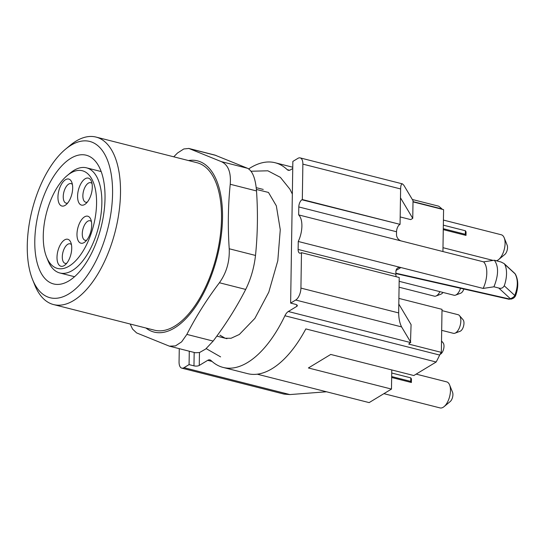 <?xml version="1.0" encoding="UTF-8"?>
<svg xmlns="http://www.w3.org/2000/svg" width="545" height="545" viewBox="0 0 545 545"><rect width="100%" height="100%" fill="white"/><g stroke="black" fill="none" stroke-linecap="round" stroke-linejoin="round"><path stroke-width="0.82" d="M412.32 199.484L438.609 206.16A105.594 51.032 104.2 0 1 441.961 208.953A9.599 4.639 -75.8 0 0 442.574 209.396M413.008 201.882L443.582 209.648L442.928 251.538M301.48 252.676L301.092 252.914A5.757 2.786 104.2 0 1 299.757 253.18A5.757 2.786 104.2 0 1 298.129 249.447L298.251 241.476A19.198 9.279 -75.8 0 0 298.667 214.907L298.796 206.943A5.757 2.786 104.2 0 1 301.923 199.783L302.318 199.545L302.87 164.127A9.599 4.639 -75.8 0 0 300.159 157.893A9.599 4.639 -75.8 0 0 297.931 158.343L292.856 161.422L290.628 303.102L295.71 300.029A9.599 4.639 -75.8 0 0 300.922 288.094L301.48 252.676L399.226 277.494L398.804 304.062L411.08 324.636L410.48 342.539A9.599 4.639 -75.8 0 0 408.764 344.093L441.341 352.37L442.015 309.342L398.899 298.394M300.922 288.094L398.668 312.919L398.804 304.062M302.318 199.545L400.057 224.363L400.48 197.801L400.616 188.945L302.87 164.127M298.129 249.447L395.868 274.264L395.908 271.608A5.757 4.524 -121.2 0 1 397.816 267.922A5.757 4.524 -121.2 0 1 400.882 267.534L483.149 288.428A19.198 9.279 -75.8 0 0 483.565 261.859L401.297 240.972A5.757 4.524 -121.2 0 1 396.494 234.418L396.535 231.761L298.796 206.943M395.868 274.264A5.757 2.786 -75.8 0 0 396.263 276.744M301.923 199.783L400.057 224.363M399.669 224.601A5.757 2.786 -75.8 0 0 396.535 231.761M179.271 348.671L179.06 361.9A9.599 4.639 -75.8 0 0 181.778 368.134A9.599 4.639 -75.8 0 0 183.999 367.684L189.081 364.605L189.285 351.212M383.905 393.66L440.047 407.919A13.441 6.492 -75.8 0 0 444.073 406.631A13.441 6.492 -75.8 0 0 449.591 384.913A13.441 6.492 -75.8 0 0 446.662 381.868L416.162 374.122M391.657 377.494L411.386 382.501L411.441 378.959L410.78 377.855L391.732 373.018M391.78 369.939L391.48 389.069L369.135 402.605L257.213 374.183M441.341 352.37A9.599 4.639 -75.8 0 0 439.672 355.061L284.906 315.759A105.594 51.032 104.2 0 1 223.123 367.425A105.594 51.032 104.2 0 1 211.024 360.511A9.599 4.639 104.2 0 0 209.92 359.884A9.599 4.639 104.2 0 0 207.7 360.334L199.252 365.443A3.842 1.478 0.9 0 1 193.966 365.852L189.081 364.605M223.123 367.425L247.559 373.632A105.594 51.032 -75.8 0 0 305.834 328.914L436.163 362.009A105.594 51.032 104.2 0 0 439.672 355.061M391.48 389.069L308.395 367.97L330.74 354.441L413.819 375.539L436.163 362.009M183.999 367.684L289.892 394.573L326.523 391.78M292.747 168.487L290.526 169.836A9.599 4.639 104.2 0 1 288.305 170.278A9.599 4.639 104.2 0 1 287.201 169.652L289.572 170.251M400.616 188.945C400.725 185.443 401.338 183.754 402.455 183.876L403.825 185.232L413.028 200.662L412.749 218.375L410.719 219.608L400.173 216.93M284.906 315.759A9.599 4.639 104.2 0 1 288.305 311.515L296.746 306.399L296.766 304.846M410.801 342.342L401.597 326.911L295.71 300.029M290.628 303.102L295.519 304.342A3.842 1.478 0.9 0 1 297.325 305.636A3.842 1.478 0.9 0 1 296.746 306.399M248.69 168.916A105.594 51.032 104.2 0 1 275.102 162.737A105.594 51.032 104.2 0 1 287.201 169.652M412.749 218.375L400.48 197.801M289.892 394.573L284.074 394.11L181.778 368.134M398.668 312.919C398.77 318.593 399.744 323.26 401.597 326.911M449.591 384.913L452.541 392.271A5.757 2.786 104.2 0 1 450.177 401.576L444.073 406.631M504.207 237.811L507.157 245.168A5.757 2.786 104.2 0 1 504.793 254.481L498.689 259.536A13.441 6.492 -75.8 0 0 504.207 237.811A13.441 6.492 -75.8 0 0 501.277 234.766L443.419 220.071M496.461 260.769A13.441 6.492 -75.8 0 0 498.689 259.536M465.341 234.302L465.396 230.76L466.057 231.863L466.002 235.406L465.341 234.302L443.283 228.702M443.269 229.629L466.002 235.406M411.386 382.501L410.726 381.398L391.671 376.561M410.726 381.398L410.78 377.855M465.396 230.76L443.337 225.16M396.052 270.463L400.882 267.534L298.251 241.476M401.297 240.972L298.667 214.907M483.565 261.859L494.349 260.231L501.073 262.016L504.077 263.555L514.487 273.127M498.73 288.019C501.093 288.809 502.933 288.067 504.254 285.791L514.773 295.465A5.757 4.878 -47.4 0 1 510.249 298.619A5.757 4.524 -121.2 0 0 513.322 298.231L511.339 299.089L509.609 299.007L510.249 298.619L498.73 288.019L493.933 286.799C498.614 275.191 498.75 266.335 494.349 260.231M483.149 288.428L493.933 286.799M504.254 285.791A19.198 9.279 -75.8 0 0 504.595 264.182L504.077 263.555M515.563 274.469C518.424 280.341 518.486 287.269 515.754 295.261A5.757 1.001 -160.2 0 1 514.773 295.465C518.023 286.868 518.131 279.667 515.114 273.856L504.595 264.182M515.495 274.353A5.757 4.524 149.8 0 0 515.114 273.856A5.757 4.878 -47.4 0 0 514.637 273.27M510.747 298.715L513.39 297.127M508.88 299.225A3.842 1.86 -78.5 0 0 508.955 299.239A3.842 1.86 -78.5 0 0 509.793 299.048M512.729 298.571L508.812 299.212A3.842 1.696 -77.2 0 0 509.609 299.007L395.888 273.222M173.746 156.81L177.541 152.988L183.801 148.969L188.856 148.458L221.311 161.627C228.185 164.754 231.162 172.302 230.235 184.265C228.089 205.233 227.749 226.734 229.22 248.765C229.765 261.484 226.495 272.813 219.403 282.753C206.746 299.512 195.9 316.727 186.867 334.405L181.628 341.865L175.449 345.911L169.393 346.164L136.597 332.906L132.551 329.078L130.187 324.023M195.321 352.744L199.531 352.533L205.697 349.025L213.15 341.075C225.814 324.323 236.659 307.101 245.693 289.429C250.829 279.026 254.106 267.697 255.51 255.441C257.656 234.33 257.996 212.829 256.518 190.941C255.516 178.501 252.539 170.953 247.594 168.303L214.805 155.053M53.539 304.56L154.542 330.202A86.396 41.754 -75.8 0 0 221.502 218.79A86.396 41.754 -75.8 0 0 197.065 162.73L96.063 137.081A86.396 41.754 104.2 0 1 120.499 193.141A86.396 41.754 104.2 0 1 53.539 304.56A86.396 41.754 104.2 0 1 34.73 284.967L32.516 279.449A80.633 38.968 -75.8 0 0 79.951 284.606A80.633 38.968 -75.8 0 0 112.57 193.748A80.633 38.968 -75.8 0 0 65.611 149.119A80.633 38.968 -75.8 0 0 32.516 279.449M188.488 160.55A88.31 42.68 104.2 0 1 220.139 192.004A88.31 42.68 104.2 0 1 202.195 295.812A88.31 42.68 104.2 0 1 145.965 328.029M34.791 240.849A66.401 32.094 104.2 0 1 86.26 155.223A66.401 32.094 104.2 0 1 101.023 227.476A66.401 32.094 104.2 0 1 53.574 283.938A66.401 32.094 104.2 0 1 34.791 240.849M65.611 149.119L70.189 145.324A86.396 41.754 104.2 0 1 96.063 137.081M72.403 184.469A10.083 4.871 -75.8 0 0 71.048 183.604A10.083 4.871 -75.8 0 0 63.847 192.174A10.083 4.871 -75.8 0 0 66.088 203.142A10.083 4.871 -75.8 0 0 67.689 203.033M92.03 183.542A10.083 4.871 -75.8 0 0 90.681 182.684A10.083 4.871 -75.8 0 0 83.474 191.254A10.083 4.871 -75.8 0 0 85.715 202.222A10.083 4.871 -75.8 0 0 87.316 202.106M91.431 221.617A10.083 4.871 -75.8 0 0 90.082 220.759A10.083 4.871 -75.8 0 0 82.881 229.329A10.083 4.871 -75.8 0 0 85.122 240.297A10.083 4.871 -75.8 0 0 86.716 240.181M71.456 244.685A10.083 4.871 -75.8 0 0 70.107 243.819A10.083 4.871 -75.8 0 0 62.9 252.39A10.083 4.871 -75.8 0 0 65.141 263.358A10.083 4.871 -75.8 0 0 66.742 263.242M72.676 188.086A13.918 6.724 104.2 0 1 66.054 204.709A13.918 6.724 104.2 0 1 58.151 200.185A13.918 6.724 104.2 0 1 62.661 182.418A13.918 6.724 104.2 0 1 71.77 182.214A13.918 6.724 104.2 0 1 72.676 188.086M92.303 187.167A13.918 6.724 104.2 0 1 85.681 203.782A13.918 6.724 104.2 0 1 77.778 199.259A13.918 6.724 104.2 0 1 82.288 181.499A13.918 6.724 104.2 0 1 91.397 181.287A13.918 6.724 104.2 0 1 92.303 187.167M91.703 225.242A13.918 6.724 104.2 0 1 85.088 241.864A13.918 6.724 104.2 0 1 77.179 237.334A13.918 6.724 104.2 0 1 81.689 219.574A13.918 6.724 104.2 0 1 90.797 219.363A13.918 6.724 104.2 0 1 91.703 225.242M71.729 248.302A13.918 6.724 104.2 0 1 65.107 264.925A13.918 6.724 104.2 0 1 57.205 260.394A13.918 6.724 104.2 0 1 61.714 242.634A13.918 6.724 104.2 0 1 70.823 242.43A13.918 6.724 104.2 0 1 71.729 248.302M96.574 203.435A50.399 24.355 -75.8 0 0 67.226 175.544A50.399 24.355 -75.8 0 0 46.543 257.002A50.399 24.355 -75.8 0 0 76.191 260.224A50.399 24.355 -75.8 0 0 96.574 203.435M67.226 175.544L70.278 173.017A54.234 26.214 104.2 0 1 86.526 167.84A54.234 26.214 104.2 0 1 101.861 203.033A54.234 26.214 104.2 0 1 59.827 272.977A54.234 26.214 104.2 0 1 48.021 260.673L46.543 257.002M442.983 292.447A6.274 3.032 104.2 0 1 441.096 294.109L435.932 296.044A9.599 4.639 -75.8 0 0 439.897 291.664M399.069 287.201L434.372 296.167A9.599 4.639 -75.8 0 0 435.932 296.044M441.518 340.993L443.078 342.791A6.274 3.032 104.2 0 1 443.616 349.066A6.274 3.032 104.2 0 1 440.149 354.318L440.019 354.373M459.442 315.562L463.052 319.731A6.274 3.032 104.2 0 1 463.591 326.005A6.274 3.032 104.2 0 1 460.13 331.258L454.959 333.199A9.599 4.639 -75.8 0 0 460.266 325.154A9.599 4.639 -75.8 0 0 459.442 315.562A9.599 4.639 -75.8 0 0 458.127 314.71L441.995 310.616M441.688 330.345L453.406 333.322A9.599 4.639 -75.8 0 0 454.959 333.199M463.863 289.02A6.274 3.032 104.2 0 1 460.723 293.183L455.559 295.124A9.599 4.639 -75.8 0 0 460.525 288.264M399.165 281.315L454.005 295.24A9.599 4.639 -75.8 0 0 455.559 295.124M212.025 361.43L207.7 360.334M288.305 311.515L410.48 342.539M413.008 201.602L441.961 208.953M193.966 365.852L194.177 352.452M199.456 352.554L199.252 365.443M186.867 334.405L213.15 341.075M219.403 282.753L245.693 289.429M229.22 248.765L255.51 255.441M230.235 184.265L256.518 190.941M221.311 161.627L247.594 168.303M189.783 148.778L216.065 155.454M256.824 189.558L268.474 192.44L276.335 205.833L280.266 229.711L277.8 260.721L268.794 292.147L254.876 318.389L239.337 334.473L231.066 338.261L225.16 338.234L219.88 335.155M251.027 171.239L267.854 170.803L280.355 177.329L289.899 189.169L292.345 194.075M220.602 356.88L206.18 348.623M263.242 189.435L256.225 187.657M226.952 338.69L216.835 336.115M292.767 167.226L275.102 162.737M442.983 247.696L493.102 260.421M402.455 183.876L300.159 157.893M515.386 274.19A5.757 5.757 0 0 0 514.759 273.399M513.322 298.231A5.757 5.757 0 0 0 515.604 295.628M395.881 273.604L508.812 299.212M169.216 346.116L195.505 352.792M188.686 148.417L214.975 155.093M101.207 171.566L86.526 167.84M74.508 276.703L59.827 272.977"/></g></svg>
